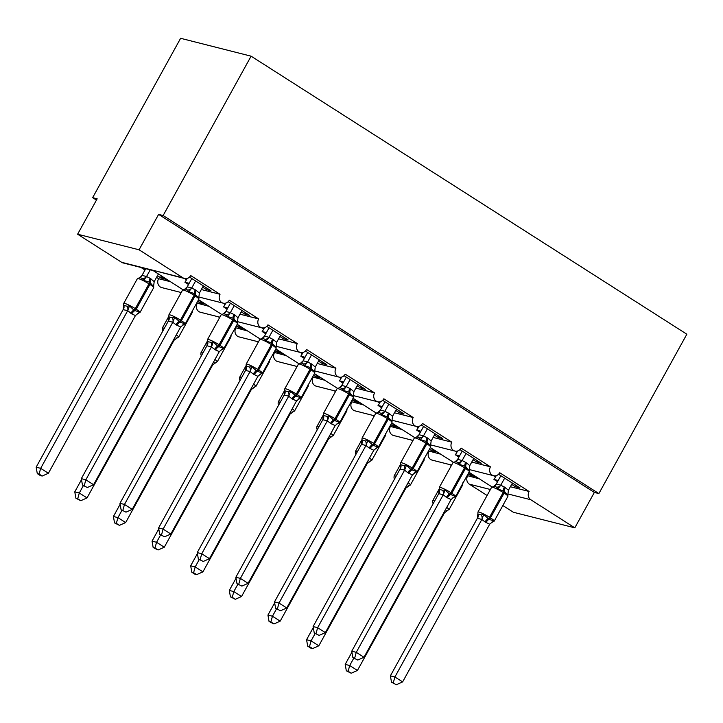 <?xml version="1.0" encoding="UTF-8"?>
<svg xmlns="http://www.w3.org/2000/svg" width="723" height="723" viewBox="0 0 723 723"><rect width="100%" height="100%" fill="white"/><g stroke="black" fill="none" stroke-linecap="round" stroke-linejoin="round"><path stroke-width="1.08" d="M510.366 486.724L529.073 491.468A6.118 5.441 104.2 0 0 530.781 499.738L574.812 527.835L594.36 492.426L598.879 493.574L686.85 334.216L251.098 56.177L180.614 38.301L92.643 197.659L96.457 200.09M170.339 281.672L158.581 278.698L156.53 277.379M162.151 276.448L160.786 276.105L165.73 279.259L161.211 278.111L157.451 275.716M144.989 270.022L141.003 267.483M529.073 491.468L499.71 472.734A6.118 5.441 -75.8 0 1 493.574 475.707A6.118 5.441 -75.8 0 1 490.447 466.823L461.084 448.088A6.118 5.441 -75.8 0 1 454.948 451.062A6.118 5.441 -75.8 0 1 451.812 442.169L422.458 423.443A6.118 5.441 -75.8 0 1 416.312 426.407A6.118 5.441 -75.8 0 1 413.185 417.523L383.823 398.789A6.118 5.441 -75.8 0 1 377.686 401.762A6.118 5.441 -75.8 0 1 374.55 392.878L345.196 374.143A6.118 5.441 -75.8 0 1 339.051 377.117A6.118 5.441 -75.8 0 1 335.924 368.224L306.561 349.489A6.118 5.441 -75.8 0 1 300.425 352.463A6.118 5.441 -75.8 0 1 297.289 343.579L267.935 324.844A6.118 5.441 -75.8 0 1 261.789 327.817A6.118 5.441 -75.8 0 1 258.662 318.924L229.299 300.199A6.118 5.441 -75.8 0 1 223.163 303.163A6.118 5.441 -75.8 0 1 220.027 294.279L201.328 289.534M220.027 294.279L190.673 275.544A6.118 5.441 -75.8 0 1 184.528 278.518L152.381 270.104L182.874 289.679M184.528 278.518A6.118 5.441 -75.8 0 1 183.1 277.903L121.654 262.313A6.118 5.441 -75.8 0 0 123.082 262.937L152.761 270.465M208.965 306.326L196.719 303.027M200.777 301.102L199.412 300.75L204.356 303.913L199.846 302.765L197.641 301.364M180.976 292.987L179.638 292.128M258.662 318.924L239.955 314.18M247.6 330.971L235.355 327.682M239.412 325.748L238.048 325.404L242.991 328.558L238.473 327.411L236.276 326.01M219.611 317.632L218.265 316.773M297.289 343.579L278.59 338.834M286.227 355.626L273.981 352.327M278.039 350.393L276.674 350.049L281.618 353.204L277.099 352.065L274.903 350.655M258.238 342.286L256.9 341.428M335.924 368.224L317.216 363.479M324.862 380.271L312.616 376.981M316.665 375.047L315.309 374.704L320.253 377.858L315.734 376.71L313.538 375.309M296.873 366.932L295.526 366.073M374.55 392.878L355.852 388.134M363.488 404.916L351.242 401.627M355.3 399.692L353.936 399.349L358.879 402.503L354.36 401.355L352.164 399.955M335.499 391.577L334.162 390.727M413.185 417.523L394.478 412.779M402.124 429.57L389.878 426.272M393.927 424.347L392.571 423.994L397.514 427.148L392.996 426.01L390.8 424.609M374.134 416.231L372.788 415.373M451.812 442.169L433.113 437.424M440.75 454.216L428.504 450.926M432.562 448.992L431.197 448.649L436.141 451.803L431.622 450.655L429.426 449.254M412.761 440.876L411.423 440.018M490.447 466.823L471.739 462.078M202.63 287.176L206.398 289.571L210.908 290.718L189.516 277.063M189.173 283.308L184.889 282.214L188.495 284.519M187.203 278.445L186.462 279.792A8.974 3.931 122.5 0 1 184.889 282.214M241.265 311.821L245.025 314.225L249.543 315.364L228.143 301.717M227.799 307.953L223.515 306.868L227.13 309.173M225.838 303.1L225.088 304.437A8.974 3.931 122.5 0 1 223.515 306.868M279.891 336.466L283.651 338.87L288.17 340.018L266.778 326.362M266.425 332.598L262.151 331.514L265.757 333.818M264.464 327.745L263.723 329.092A8.974 3.931 122.5 0 1 262.151 331.514M318.527 361.12L322.286 363.515L326.805 364.663L305.404 351.017M305.061 357.252L300.777 356.168L304.392 358.463M303.091 352.39L302.35 353.737A8.974 3.931 122.5 0 1 300.777 356.168M357.153 385.766L360.913 388.17L365.431 389.317L344.04 375.662M343.687 381.898L339.412 380.813L343.018 383.118M341.726 377.045L340.985 378.382A8.974 3.931 122.5 0 1 339.412 380.813M395.779 410.42L399.548 412.815L404.067 413.963L382.666 400.307M382.322 406.552L378.039 405.458L381.645 407.763M380.352 401.69L379.611 403.036A8.974 3.931 122.5 0 1 378.039 405.458M434.415 435.065L438.174 437.469L442.693 438.608L421.301 424.961M420.949 431.197L416.665 430.113L420.28 432.417M418.988 426.344L418.246 427.682A8.974 3.931 122.5 0 1 416.665 430.113M473.041 459.711L476.809 462.114L481.328 463.262L459.927 449.607M459.584 455.842L455.3 454.758L458.906 457.063M457.614 450.989L456.873 452.336A8.974 3.931 122.5 0 1 455.3 454.758M479.376 478.87L467.139 475.571M471.188 473.637L469.833 473.294L474.776 476.448L470.257 475.3L468.061 473.899M451.396 465.531L450.049 464.672M511.676 484.365L515.436 486.76L519.954 487.908L498.554 474.261M498.21 480.497L493.926 479.412L497.541 481.708M496.249 475.635L495.508 476.981A8.974 3.931 122.5 0 1 493.926 479.412M92.643 197.659L97.162 198.807L77.614 234.216L139.069 249.796L158.617 214.388L594.36 492.426M139.069 249.796L183.1 277.903M181.229 292.535L161.717 287.582A6.118 5.441 -75.8 0 1 158.581 278.698M77.614 234.216L121.654 262.313M467.627 475.888A6.118 5.441 104.2 0 0 469.326 484.157L487.094 495.49M502.837 505.531L513.366 512.255L574.812 527.835M451.64 465.079L432.128 460.126A6.118 5.441 -75.8 0 1 428.992 451.233M413.014 440.424L393.493 435.481A6.118 5.441 -75.8 0 1 390.366 426.588M374.378 415.779L354.866 410.827A6.118 5.441 -75.8 0 1 351.73 401.943M335.752 391.125L316.24 386.181A6.118 5.441 -75.8 0 1 313.104 377.289M297.117 366.48L277.605 361.527A6.118 5.441 -75.8 0 1 274.478 352.643M258.491 341.834L238.979 336.882A6.118 5.441 -75.8 0 1 235.843 327.989M219.855 317.18L200.343 312.237A6.118 5.441 -75.8 0 1 197.216 303.344M158.617 214.388L163.136 215.535L598.879 493.574M251.098 56.177L163.136 215.535M470.257 475.3L470.962 474.017M431.622 450.655L432.336 449.372M392.996 426.01L393.701 424.726M354.36 401.355L355.074 400.072M315.734 376.71L316.439 375.427M277.099 352.065L277.813 350.772M238.473 327.411L239.177 326.127M199.846 302.765L200.551 301.482M161.211 278.111L161.925 276.828M515.436 486.76L516.15 485.476M476.809 462.114L477.514 460.831M438.174 437.469L438.888 436.177M399.548 412.815L400.253 411.532M360.913 388.17L361.627 386.886M322.286 363.515L322.991 362.232M283.651 338.87L284.365 337.587M245.025 314.225L245.73 312.932M206.398 289.571L207.103 288.287M507.926 494.36L507.763 495.363L504.482 491.378L497.795 489.001L496.629 487.157L494.27 486.19M391.514 682.268L396.403 684.699L391.514 682.268L390.375 675.842L394.894 676.99L402.621 681.916L489.679 524.211L485.061 521.979A4.483 1.97 -57.5 0 1 488.115 518.753A2.042 0.895 122.5 0 0 489.498 517.288A8.766 1.13 28.9 0 0 478.969 512.065A8.766 1.13 28.9 0 0 477.939 512.065L477.912 514.053L481.301 514.912L483.723 514.487L489.037 519.349L493.692 520.849L492.598 522.123A4.483 3.633 74.7 0 0 491.875 522.196M390.375 675.842L477.433 518.138L477.831 513.954M393.312 682.729L394.894 676.99L481.861 519.439L477.343 518.301M485.061 521.979L481.861 519.439M512.381 483.081L508.414 490.284L507.763 495.363M493.963 486.218L496.303 484.03L500.75 485.16L505.296 487.591L508.414 490.284M500.849 475.716L496.249 484.049M504.654 478.147L500.768 485.187A4.483 3.977 143 0 1 496.629 487.157M497.795 489.001L500.678 485.35M483.723 514.487L481.952 519.286M493.692 520.849L489.679 524.211M402.621 681.916L396.403 684.699M351.92 652.191L345.196 664.383L349.715 665.531L357.433 670.456L444.5 512.752L443.859 512.58M348.134 671.269L346.326 670.808L351.215 673.24L348.134 671.269L349.715 665.531L353.764 658.183M432.743 502.928L432.734 502.593A4.483 3.977 -37 0 1 433.077 503.859M444.5 512.752L447.42 510.664A4.483 3.633 -105.3 0 0 446.697 510.736M462.738 482.901L462.575 483.904M351.215 673.24L357.433 670.456M345.196 664.383L346.326 670.808M458.002 462.503L455.635 461.545L452.987 462.63A8.766 1.13 -151.1 0 1 454.026 462.63A8.766 1.13 -151.1 0 1 464.555 467.853A2.042 0.895 122.5 0 0 464.925 466.136L459.159 464.356L458.002 462.503A4.483 3.977 143 0 0 462.114 460.515L466.669 462.937L469.778 465.63L473.755 458.427M352.878 657.623L357.768 660.045L352.878 657.623L351.749 651.188L356.267 652.336L363.985 657.27L451.053 499.566L446.434 497.325A4.483 1.97 -57.5 0 1 449.48 494.107A2.042 0.895 122.5 0 0 450.872 492.643A8.766 1.13 28.9 0 0 440.343 487.419A8.766 1.13 28.9 0 0 439.304 487.419L439.286 489.408L442.675 490.266L445.097 489.833L449.48 494.107L455.065 496.195L453.972 497.478A4.483 3.633 74.7 0 0 453.249 497.551M351.749 651.188L438.716 493.646L439.195 489.299M354.686 658.075L356.267 652.336L443.235 494.794L438.716 493.646M446.434 497.325L443.235 494.794M455.336 461.572L457.668 459.385L462.114 460.515M462.214 451.071L457.623 459.394M466.028 453.502L462.142 460.542M469.29 469.715L469.128 470.718L464.925 466.136A4.483 1.97 -57.5 0 1 465.739 462.349M459.159 464.356L462.051 460.705M469.778 465.63L469.128 470.718M445.097 489.833L443.316 494.631M455.065 496.195L451.053 499.566M363.985 657.27L357.768 660.045M419.367 437.858L417.008 436.9L414.36 437.984A8.766 1.13 -151.1 0 1 415.391 437.984A8.766 1.13 -151.1 0 1 425.919 443.208A2.042 0.895 122.5 0 0 426.29 441.482L420.533 439.711L419.367 437.858A4.483 3.977 143 0 0 423.488 435.861L428.034 438.292L431.152 440.985L435.119 433.782M314.252 632.968L319.141 635.4L314.252 632.968L313.113 626.543L317.632 627.691L325.359 632.616L412.417 474.921L407.799 472.679A4.483 1.97 -57.5 0 1 410.854 469.462A2.042 0.895 122.5 0 0 412.237 467.998A8.766 1.13 28.9 0 0 401.708 462.774A8.766 1.13 28.9 0 0 400.678 462.774L400.65 464.753L404.04 465.621L406.462 465.187L410.854 469.462L416.43 471.55L415.336 472.824A4.483 3.633 74.7 0 0 414.613 472.896M313.113 626.543L400.171 468.838L400.569 464.654M316.05 633.429L317.632 627.691L404.6 470.149L400.081 469.001M407.799 472.679L404.6 470.149M416.701 436.927L419.042 434.731L423.488 435.861L427.392 428.847M423.588 426.416L418.988 434.749M430.664 445.07L430.501 446.064L426.29 441.482A4.483 1.97 -57.5 0 1 427.112 437.695M420.533 439.711L423.416 436.05M431.152 440.985L430.501 446.064M406.462 465.187L404.69 469.986M416.43 471.55L412.417 474.921M325.359 632.616L319.141 635.4M380.741 413.213L378.373 412.246L375.725 413.33A8.766 1.13 -151.1 0 1 376.764 413.33A8.766 1.13 -151.1 0 1 387.293 418.554A2.042 0.895 122.5 0 0 387.664 416.837L381.898 415.056L380.741 413.213A4.483 3.977 143 0 0 384.853 411.215L389.408 413.646L392.517 416.34L396.493 409.128M275.617 608.323L280.515 610.745L275.617 608.323L274.487 601.898L279.006 603.036L286.733 607.971L373.791 450.266L369.173 448.025A4.483 1.97 -57.5 0 1 372.218 444.808A2.042 0.895 122.5 0 0 373.61 443.344A8.766 1.13 28.9 0 0 363.082 438.12A8.766 1.13 28.9 0 0 362.042 438.12L362.024 440.108L365.413 440.967L367.835 440.542L373.149 445.404L377.804 446.895L376.71 448.179A4.483 3.633 74.7 0 0 375.987 448.251M274.487 601.898L361.455 444.347L361.934 440M277.424 608.775L279.006 603.036L365.974 445.495L361.455 444.347M369.173 448.025L365.974 445.495M378.075 412.273L380.406 410.086L384.853 411.215M384.961 401.771L380.361 410.104M388.766 404.202L384.88 411.242M392.038 420.415L391.866 421.419L387.664 416.837A4.483 1.97 -57.5 0 1 388.477 413.05M381.898 415.056L384.79 411.405M392.517 416.34L391.866 421.419M367.835 440.542L366.055 445.332M377.804 446.895L373.791 450.266M286.733 607.971L280.515 610.745M342.106 388.558L339.747 387.6L337.099 388.685A8.766 1.13 -151.1 0 1 338.129 388.685A8.766 1.13 -151.1 0 1 348.667 393.908A2.042 0.895 122.5 0 0 349.037 392.191L343.271 390.411L342.106 388.558A4.483 3.977 143 0 0 346.227 386.561L350.772 388.992L353.89 391.685L357.858 384.482M236.99 583.669L241.88 586.1L236.99 583.669L235.852 577.243L240.37 578.391L248.097 583.316L335.156 425.621L330.538 423.38A4.483 1.97 -57.5 0 1 333.592 420.162A2.042 0.895 122.5 0 0 334.975 418.698A8.766 1.13 28.9 0 0 324.446 413.475A8.766 1.13 28.9 0 0 323.416 413.475L323.389 415.463L326.787 416.321L329.209 415.888L333.592 420.162L339.177 422.25L338.084 423.524A4.483 3.633 74.7 0 0 337.352 423.597M235.852 577.243L322.91 419.539L323.308 415.354M238.798 584.13L240.37 578.391L327.338 420.849L322.82 419.702M330.538 423.38L327.338 420.849M339.439 387.627L341.78 385.44L346.227 386.561L350.14 379.557M346.326 377.126L341.726 385.449M353.402 395.77L353.24 396.773L349.037 392.191A4.483 1.97 -57.5 0 1 349.851 388.405M343.271 390.411L346.154 386.751M353.89 391.685L353.24 396.773M329.209 415.888L327.429 420.687M339.177 422.25L335.156 425.621M248.097 583.316L241.88 586.1M313.294 627.546L306.561 639.728L311.08 640.876L318.807 645.811L405.865 488.106L405.232 487.935M309.498 646.615L307.7 646.163L310.782 648.133L312.589 648.585L309.498 646.615L311.08 640.876L315.138 633.538M394.116 478.274L394.098 477.948A4.483 3.977 -37 0 1 394.451 479.204M405.865 488.106L408.784 486.019A4.483 3.633 -105.3 0 0 408.061 486.091M424.112 458.255L423.949 459.259M312.589 648.585L318.807 645.811M306.561 639.728L307.7 646.163M274.659 602.892L267.935 615.083L272.454 616.231L280.181 621.156L367.239 463.461L366.597 463.28M270.872 621.97L269.064 621.509L273.963 623.94L270.872 621.97L272.454 616.231L276.502 608.883M355.481 453.628L355.472 453.294A4.483 3.977 -37 0 1 355.815 454.559M367.239 463.461L370.158 461.364A4.483 3.633 -105.3 0 0 369.435 461.437M385.486 433.61L385.314 434.604M273.963 623.94L280.181 621.156M267.935 615.083L269.064 621.509M236.032 578.246L229.299 590.438L233.818 591.577L241.545 596.511L328.604 438.807L327.971 438.635M232.246 597.315L230.438 596.864L235.327 599.286L232.246 597.315L233.818 591.577L237.876 584.238M316.855 428.974L316.837 428.649A4.483 3.977 -37 0 1 317.189 429.905M328.604 438.807L331.532 436.719A4.483 3.633 -105.3 0 0 330.8 436.791M346.85 408.956L346.688 409.959M235.327 599.286L241.545 596.511M229.299 590.438L230.438 596.864M197.397 553.592L190.673 565.784L195.192 566.931L202.919 571.857L289.977 414.162L289.336 413.99M193.61 572.67L191.803 572.209L194.894 574.179L196.701 574.64L193.61 572.67L195.192 566.931L199.241 559.584M278.219 404.329L278.21 404.003A4.483 3.977 -37 0 1 278.554 405.26M289.977 414.162L292.896 412.065A4.483 3.633 -105.3 0 0 292.173 412.146M308.224 384.311L308.061 385.314M196.701 574.64L202.919 571.857M190.673 565.784L191.803 572.209M303.479 363.913L301.111 362.946L298.472 364.04A8.766 1.13 -151.1 0 1 299.503 364.04A8.766 1.13 -151.1 0 1 310.031 369.263A2.042 0.895 122.5 0 0 310.402 367.537L304.645 365.757L303.479 363.913A4.483 3.977 143 0 0 307.591 361.916L312.146 364.347L315.255 367.04L319.232 359.837M198.355 559.024L203.253 561.455L198.355 559.024L197.225 552.598L201.744 553.746L209.471 558.671L296.529 400.967L291.911 398.735A4.483 1.97 -57.5 0 1 294.957 395.508A2.042 0.895 122.5 0 0 296.349 394.044A8.766 1.13 28.9 0 0 285.82 388.82A8.766 1.13 28.9 0 0 284.781 388.82L284.763 390.809L288.152 391.667L290.574 391.242L295.888 396.105L300.542 397.605L299.449 398.879A4.483 3.633 74.7 0 0 298.726 398.951M197.225 552.598L284.193 395.056L284.672 390.709M200.163 559.485L201.744 553.746L288.712 396.195L284.193 395.056M291.911 398.735L288.712 396.195M300.813 362.973L303.145 360.786L307.591 361.916M307.7 352.472L303.1 360.804M311.505 354.903L307.618 361.952M314.776 371.116L314.613 372.119L310.402 367.537A4.483 1.97 -57.5 0 1 311.215 363.75M304.645 365.757L307.528 362.106M315.255 367.04L314.613 372.119M290.574 391.242L288.793 396.041M300.542 397.605L296.529 400.967M209.471 558.671L203.253 561.455M158.771 528.947L152.038 541.138L156.557 542.286L164.284 547.212L251.342 389.507L250.709 389.336M154.984 548.025L153.177 547.564L158.066 549.995L154.984 548.025L156.557 542.286L160.614 534.939M239.593 379.683L239.584 379.349A4.483 3.977 -37 0 1 239.928 380.614M251.342 389.507L254.27 387.42A4.483 3.633 -105.3 0 0 253.538 387.492M269.589 359.656L269.426 360.66M158.066 549.995L164.284 547.212M152.038 541.138L153.177 547.564M264.844 339.259L262.485 338.301L259.837 339.385A8.766 1.13 -151.1 0 1 260.867 339.385A8.766 1.13 -151.1 0 1 271.405 344.609A2.042 0.895 122.5 0 0 271.776 342.892L266.01 341.111L264.844 339.259A4.483 3.977 143 0 0 268.965 337.27L273.511 339.693L276.629 342.386L280.605 335.183M159.729 534.378L164.618 536.8L159.729 534.378L158.59 527.944L163.109 529.091L170.836 534.026L257.894 376.322L253.276 374.08A4.483 1.97 -57.5 0 1 256.331 370.863A2.042 0.895 122.5 0 0 257.713 369.399A8.766 1.13 28.9 0 0 247.185 364.175A8.766 1.13 28.9 0 0 246.154 364.175L246.136 366.163L249.525 367.022L251.947 366.588L256.331 370.863L261.916 372.951L260.822 374.234A4.483 3.633 74.7 0 0 260.09 374.306M158.59 527.944L245.648 370.239L246.046 366.055M161.536 534.83L163.109 529.091L250.077 371.55L245.558 370.402M253.276 374.08L250.077 371.55M262.178 338.328L264.519 336.141L268.965 337.27M269.064 327.826L264.473 336.15M272.878 330.257L268.983 337.298M276.141 346.471L275.978 347.474L271.776 342.892A4.483 1.97 -57.5 0 1 272.589 339.105M266.01 341.111L268.893 337.46M276.629 342.386L275.978 347.474M251.947 366.588L250.167 371.387M261.916 372.951L257.894 376.322M170.836 534.026L164.618 536.8M120.135 504.302L113.412 516.484L117.93 517.632L125.657 522.566L212.716 364.862L212.074 364.69M116.349 523.371L114.541 522.919L119.44 525.341L116.349 523.371L117.93 517.632L121.979 510.293M200.958 355.029L200.949 354.704A4.483 3.977 -37 0 1 201.292 355.96M212.716 364.862L215.635 362.774A4.483 3.633 -105.3 0 0 214.912 362.847M230.962 335.011L230.8 336.014M119.44 525.341L125.657 522.566M113.412 516.484L114.541 522.919M226.218 314.613L223.85 313.655L221.211 314.74A8.766 1.13 -151.1 0 1 222.241 314.74A8.766 1.13 -151.1 0 1 232.77 319.964A2.042 0.895 122.5 0 0 233.14 318.237L227.383 316.466L226.218 314.613A4.483 3.977 143 0 0 230.33 312.616L234.885 315.047L237.994 317.74L241.97 310.538M121.093 509.724L125.992 512.155L121.093 509.724L119.964 503.298L124.483 504.446L132.21 509.372L219.268 351.676L214.65 349.435A4.483 1.97 -57.5 0 1 217.704 346.218A2.042 0.895 122.5 0 0 219.087 344.754A8.766 1.13 28.9 0 0 208.558 339.53A8.766 1.13 28.9 0 0 207.528 339.53L207.501 341.509L210.89 342.377L213.312 341.943L217.704 346.218L223.28 348.305L222.187 349.58A4.483 3.633 74.7 0 0 221.464 349.652M119.964 503.298L206.932 345.757L207.411 341.41M122.901 510.185L124.483 504.446L211.45 346.904L206.932 345.757M214.65 349.435L211.45 346.904M223.552 313.683L225.892 311.486L230.33 312.616M230.438 303.172L225.838 311.505M234.243 305.603L230.357 312.652M237.515 321.825L237.352 322.82L233.14 318.237A4.483 1.97 -57.5 0 1 233.954 314.451M227.383 316.466L230.266 312.806M237.994 317.74L237.352 322.82M213.312 341.943L211.532 346.742M223.28 348.305L219.268 351.676M132.21 509.372L125.992 512.155M81.509 479.647L74.776 491.839L79.295 492.987L87.022 497.912L174.08 340.217L173.448 340.036M77.723 498.725L75.915 498.264L80.804 500.696L77.723 498.725L79.295 492.987L83.353 485.639M162.332 330.384L162.323 330.059A4.483 3.977 -37 0 1 162.666 331.315M174.08 340.217L177.008 338.12A4.483 3.633 -105.3 0 0 176.285 338.192M192.327 310.366L192.164 311.36M80.804 500.696L87.022 497.912M74.776 491.839L75.915 498.264M187.582 289.968L185.224 289.001L182.576 290.086A8.766 1.13 -151.1 0 1 183.615 290.086A8.766 1.13 -151.1 0 1 194.144 295.309A2.042 0.895 122.5 0 0 194.514 293.592L188.748 291.812L187.582 289.968A4.483 3.977 143 0 0 191.703 287.971L196.258 290.402L199.367 293.095L203.344 285.883M82.467 485.079L87.356 487.501L82.467 485.079L81.328 478.653L85.847 479.792L93.574 484.726L180.633 327.022L176.014 324.781A4.483 1.97 -57.5 0 1 179.069 321.563A2.042 0.895 122.5 0 0 180.461 320.099A8.766 1.13 28.9 0 0 169.923 314.876A8.766 1.13 28.9 0 0 168.893 314.876L168.875 316.864L172.264 317.722L174.686 317.298L180 322.16L184.654 323.651L183.561 324.934A4.483 3.633 74.7 0 0 182.838 325.007M81.328 478.653L168.305 321.102L168.784 316.755M84.275 485.531L85.847 479.792L172.815 322.25L168.305 321.102M176.014 324.781L172.815 322.25M184.916 289.028L187.257 286.841L191.703 287.971M191.803 278.527L187.212 286.859M195.617 280.958L191.731 287.998M198.879 297.171L198.717 298.174L194.514 293.592A4.483 1.97 -57.5 0 1 195.327 289.806M188.748 291.812L191.64 288.161M199.367 293.095L198.717 298.174M174.686 317.298L172.905 322.087M184.654 323.651L180.633 327.022M93.574 484.726L87.356 487.501M123.118 309.643L36.15 467.194L40.669 468.332L48.396 473.267L135.454 315.562L131.767 313.918L127.718 310.628L123.145 309.679L123.606 305.296L127.076 306.263L129.498 305.838L133.891 310.104A2.042 0.895 -57.5 0 0 135.273 308.64L148.956 283.859A8.766 1.13 -151.1 0 0 138.427 278.626A8.766 1.13 -151.1 0 0 137.397 278.635L123.714 303.416A8.766 1.13 28.9 0 1 124.745 303.416A8.766 1.13 28.9 0 1 135.273 308.64L136.204 309.236L149.887 284.446L148.956 283.859A2.042 0.895 -57.5 0 0 149.327 282.133L143.57 280.352L142.404 278.509L140.045 277.542L137.397 278.635M39.087 474.071L37.289 473.619L40.371 475.589L42.178 476.041L39.087 474.071L40.669 468.332L127.637 310.791M145.73 268.676L142.024 275.4L146.516 276.511L150.14 278.346L154.189 281.636L158.373 274.044M150.248 269.824L146.543 276.538M140.398 277.126L142.024 275.4M130.836 313.321A4.483 1.97 122.5 0 1 133.891 310.104L139.467 312.2L138.373 313.475A4.483 3.633 -105.3 0 0 137.65 313.547M153.701 285.712L153.538 286.715L150.257 282.729A2.042 0.895 122.5 0 1 149.887 284.446A8.766 1.13 -151.1 0 1 153.674 287.7L139.991 312.49L137.352 313.574M153.538 286.715L154.189 281.636M146.453 276.701L143.57 280.352M135.454 315.562L139.467 312.2M127.718 310.628L129.498 305.838M42.178 476.041L48.396 473.267M36.15 467.194L37.289 473.619M530.781 499.738L507.917 493.945M490.393 489.498L469.326 484.157M495.508 476.981L493.466 475.68M456.873 452.336L454.839 451.035M418.246 427.682L416.204 426.38M379.611 403.036L377.578 401.735M340.985 378.382L338.942 377.09M302.35 353.737L300.316 352.435M263.723 329.092L261.69 327.79M225.088 304.437L223.055 303.136M186.462 279.792L184.428 278.491M504.374 486.995A4.483 1.97 -57.5 0 0 503.551 490.781A2.042 0.895 122.5 0 1 503.181 492.508A8.766 1.13 -151.1 0 0 492.652 487.284A8.766 1.13 -151.1 0 0 491.622 487.284L477.939 512.065M485.992 522.566A4.483 1.97 -57.5 0 1 489.037 519.349A2.042 0.895 -57.5 0 0 490.429 517.885A8.766 1.13 28.9 0 1 494.216 521.138L507.898 496.349A8.766 1.13 -151.1 0 0 504.112 493.095L503.181 492.508L489.498 517.288L490.429 517.885L504.112 493.095A2.042 0.895 -57.5 0 0 504.482 491.378A4.483 1.97 -57.5 0 1 505.296 487.591M494.143 486.172A4.483 3.633 74.7 0 0 496.303 484.03M481.816 519.457A4.483 3.633 74.7 0 0 481.301 514.912M477.37 518.328A4.483 3.977 143 0 0 477.912 514.053M432.643 502.494L432.752 500.614A8.766 1.13 28.9 0 1 433.791 500.605A8.766 1.13 28.9 0 1 434.713 500.894M446.715 507.41A8.766 1.13 28.9 0 1 449.037 509.679L462.72 484.889A8.766 1.13 -151.1 0 0 462.368 484.211M447.356 497.921A4.483 1.97 -57.5 0 1 450.411 494.695A2.042 0.895 -57.5 0 0 451.794 493.24A8.766 1.13 28.9 0 1 455.589 496.484L469.272 471.703A8.766 1.13 -151.1 0 0 465.476 468.45L464.555 467.853L450.872 492.643L451.794 493.24L465.476 468.45A2.042 0.895 -57.5 0 0 465.847 466.724A4.483 1.97 -57.5 0 1 466.669 462.937M455.517 461.527A4.483 3.633 74.7 0 0 457.668 459.385M443.181 494.803A4.483 3.633 74.7 0 0 442.675 490.266M438.734 493.682A4.483 3.977 143 0 0 439.286 489.408M408.73 473.267A4.483 1.97 -57.5 0 1 411.776 470.049A2.042 0.895 -57.5 0 0 413.167 468.585A8.766 1.13 28.9 0 1 416.954 471.839L430.646 447.049A8.766 1.13 -151.1 0 0 426.85 443.795L425.919 443.208L412.237 467.998L413.167 468.585L426.85 443.795A2.042 0.895 -57.5 0 0 427.221 442.078A4.483 1.97 -57.5 0 1 428.034 438.292M416.882 436.873A4.483 3.633 74.7 0 0 419.042 434.731M404.555 470.158A4.483 3.633 74.7 0 0 404.04 465.621M400.108 469.028A4.483 3.977 143 0 0 400.65 464.753M370.095 448.622A4.483 1.97 -57.5 0 1 373.149 445.404A2.042 0.895 -57.5 0 0 374.532 443.94A8.766 1.13 28.9 0 1 378.328 447.194L392.011 422.404A8.766 1.13 -151.1 0 0 388.224 419.15L387.293 418.554L373.61 443.344L374.532 443.94L388.224 419.15A2.042 0.895 -57.5 0 0 388.594 417.424A4.483 1.97 -57.5 0 1 389.408 413.646M378.256 412.227A4.483 3.633 74.7 0 0 380.406 410.086M365.919 445.513A4.483 3.633 74.7 0 0 365.413 440.967M361.473 444.383A4.483 3.977 143 0 0 362.024 440.108M331.468 423.967A4.483 1.97 -57.5 0 1 334.514 420.75A2.042 0.895 -57.5 0 0 335.906 419.286A8.766 1.13 28.9 0 1 339.702 422.539L353.384 397.749A8.766 1.13 -151.1 0 0 349.589 394.505L348.667 393.908L334.975 418.698L335.906 419.286L349.589 394.505A2.042 0.895 -57.5 0 0 349.959 392.779A4.483 1.97 -57.5 0 1 350.772 388.992M339.62 387.582A4.483 3.633 74.7 0 0 341.78 385.44M327.293 420.858A4.483 3.633 74.7 0 0 326.787 416.321M322.847 419.738A4.483 3.977 143 0 0 323.389 415.463M394.017 477.84L394.125 475.96A8.766 1.13 28.9 0 1 395.156 475.96A8.766 1.13 28.9 0 1 396.077 476.249M408.088 482.756A8.766 1.13 28.9 0 1 410.402 485.034L424.094 460.244A8.766 1.13 -151.1 0 0 423.732 459.566M355.382 453.194L355.49 451.315A8.766 1.13 28.9 0 1 356.529 451.315A8.766 1.13 28.9 0 1 357.451 451.595M369.453 458.111A8.766 1.13 28.9 0 1 371.776 460.379L385.458 435.589A8.766 1.13 -151.1 0 0 385.106 434.912M316.755 428.54L316.864 426.66A8.766 1.13 28.9 0 1 317.894 426.66A8.766 1.13 28.9 0 1 318.825 426.95M330.827 433.457A8.766 1.13 28.9 0 1 333.149 435.734L346.832 410.944A8.766 1.13 -151.1 0 0 346.48 410.266M278.12 403.895L278.228 402.015A8.766 1.13 28.9 0 1 279.268 402.015A8.766 1.13 28.9 0 1 280.19 402.304M292.191 408.811A8.766 1.13 28.9 0 1 294.514 411.08L308.197 386.299A8.766 1.13 -151.1 0 0 307.844 385.612M292.833 399.322A4.483 1.97 -57.5 0 1 295.888 396.105A2.042 0.895 -57.5 0 0 297.28 394.641A8.766 1.13 28.9 0 1 301.066 397.894L314.749 373.104A8.766 1.13 -151.1 0 0 310.962 369.851L310.031 369.263L296.349 394.044L297.28 394.641L310.962 369.851A2.042 0.895 -57.5 0 0 311.333 368.134A4.483 1.97 -57.5 0 1 312.146 364.347M300.994 362.928A4.483 3.633 74.7 0 0 303.145 360.786M288.658 396.213A4.483 3.633 74.7 0 0 288.152 391.667M284.22 395.083A4.483 3.977 143 0 0 284.763 390.809M239.494 379.25L239.602 377.37A8.766 1.13 28.9 0 1 240.632 377.361A8.766 1.13 28.9 0 1 241.563 377.65M253.565 384.166A8.766 1.13 28.9 0 1 255.888 386.434L269.571 361.645A8.766 1.13 -151.1 0 0 269.218 360.967M254.207 374.677A4.483 1.97 -57.5 0 1 257.261 371.45A2.042 0.895 -57.5 0 0 258.644 369.995A8.766 1.13 28.9 0 1 262.44 373.24L276.123 348.459A8.766 1.13 -151.1 0 0 272.327 345.205L271.405 344.609L257.713 369.399L258.644 369.995L272.327 345.205A2.042 0.895 -57.5 0 0 272.698 343.479A4.483 1.97 -57.5 0 1 273.511 339.693M262.368 338.283A4.483 3.633 74.7 0 0 264.519 336.141M250.031 371.559A4.483 3.633 74.7 0 0 249.525 367.022M245.585 370.438A4.483 3.977 143 0 0 246.136 366.163M200.858 354.595L200.976 352.716A8.766 1.13 28.9 0 1 202.006 352.716A8.766 1.13 28.9 0 1 202.928 353.005M214.93 359.512A8.766 1.13 28.9 0 1 217.252 361.789L230.935 336.999A8.766 1.13 -151.1 0 0 230.583 336.322M215.571 350.022A4.483 1.97 -57.5 0 1 218.626 346.805A2.042 0.895 -57.5 0 0 220.018 345.341A8.766 1.13 28.9 0 1 223.805 348.594L237.487 323.805A8.766 1.13 -151.1 0 0 233.701 320.551L232.77 319.964L219.087 344.754L220.018 345.341L233.701 320.551A2.042 0.895 -57.5 0 0 234.071 318.834A4.483 1.97 -57.5 0 1 234.885 315.047M223.732 313.628A4.483 3.633 74.7 0 0 225.892 311.486M211.396 346.913A4.483 3.633 74.7 0 0 210.89 342.377M206.959 345.784A4.483 3.977 143 0 0 207.501 341.509M162.232 329.95L162.341 328.07A8.766 1.13 28.9 0 1 163.371 328.07A8.766 1.13 28.9 0 1 164.302 328.35M176.304 334.866A8.766 1.13 28.9 0 1 178.626 337.135L192.309 312.345A8.766 1.13 -151.1 0 0 191.957 311.667M176.945 325.377A4.483 1.97 -57.5 0 1 180 322.16A2.042 0.895 -57.5 0 0 181.383 320.696A8.766 1.13 28.9 0 1 185.178 323.949L198.861 299.159A8.766 1.13 -151.1 0 0 195.065 295.906L194.144 295.309L180.461 320.099L181.383 320.696L195.065 295.906A2.042 0.895 -57.5 0 0 195.436 294.18A4.483 1.97 -57.5 0 1 196.258 290.402M185.106 288.983A4.483 3.633 74.7 0 0 187.257 286.841M172.77 322.268A4.483 3.633 74.7 0 0 172.264 317.722M168.323 321.139A4.483 3.977 143 0 0 168.875 316.864M131.767 313.918A4.483 1.97 122.5 0 1 134.812 310.7A2.042 0.895 122.5 0 0 136.204 309.236A8.766 1.13 28.9 0 1 139.991 312.49M151.071 278.942A4.483 1.97 122.5 0 0 150.257 282.729L149.327 282.133A4.483 1.97 122.5 0 1 150.14 278.346M142.079 275.382A4.483 3.633 -105.3 0 1 139.919 277.524M146.516 276.511A4.483 3.977 -37 0 1 142.404 278.509M123.687 305.404A4.483 3.977 -37 0 1 123.145 309.679M127.076 306.263A4.483 3.633 -105.3 0 1 127.591 310.809M223.163 303.163L198.888 297.008M261.789 327.817L237.524 321.663M300.425 352.463L276.15 346.308M339.051 377.117L314.785 370.962M377.686 401.762L353.411 395.608M416.312 426.407L392.038 420.253M454.948 451.062L430.673 444.907M493.574 475.707L469.299 469.552M491.92 486.868L468.983 472.227M453.285 462.214L430.348 447.582M414.659 437.569L391.721 422.937M376.023 412.923L353.086 398.283M337.397 388.269L314.46 373.637M298.762 363.624L275.825 348.983M260.135 338.97L237.198 324.338M221.509 314.324L198.563 299.693M491.577 522.223L494.216 521.138M507.917 494.035L507.898 496.349M494.27 486.199L491.622 487.284M432.752 500.614L439.123 489.073M449.037 509.679L446.389 510.763M462.828 483.009L462.72 484.889M439.304 487.419L452.987 462.63M452.941 497.578L455.589 496.484M469.281 469.39L469.272 471.703M400.678 462.774L414.36 437.984M414.315 472.923L416.954 471.839M430.655 444.735L430.646 447.049M362.042 438.12L375.725 413.33M375.68 448.278L378.328 447.194M392.02 420.09L392.011 422.404M323.416 413.475L337.099 388.685M337.054 423.624L339.702 422.539M353.393 395.436L353.384 397.749M394.125 475.96L400.488 464.428M410.402 485.034L407.763 486.118M424.202 458.364L424.094 460.244M355.49 451.315L361.861 439.774M371.776 460.379L369.128 461.464M385.567 433.71L385.458 435.589M316.864 426.66L323.226 415.129M333.149 435.734L330.501 436.819M346.941 409.064L346.832 410.944M278.228 402.015L284.6 390.483M294.514 411.08L291.875 412.173M308.305 384.41L308.197 386.299M284.781 388.82L298.472 364.04M298.427 398.979L301.066 397.894M314.758 370.791L314.749 373.104M239.602 377.37L245.974 365.829M255.888 386.434L253.24 387.519M269.679 359.765L269.571 361.645M246.154 364.175L259.837 339.385M259.792 374.333L262.44 373.24M276.132 346.145L276.123 348.459M200.976 352.716L207.338 341.184M217.252 361.789L214.614 362.874M231.053 335.12L230.935 336.999M207.528 339.53L221.211 314.74M221.166 349.679L223.805 348.594M237.496 321.491L237.487 323.805M162.341 328.07L168.712 316.529M178.626 337.135L175.978 338.219M192.417 310.465L192.309 312.345M168.893 314.876L182.576 290.086M182.53 325.034L185.178 323.949M198.87 296.846L198.861 299.159M123.606 305.296L123.714 303.416M153.683 285.386L153.674 287.7"/></g></svg>
